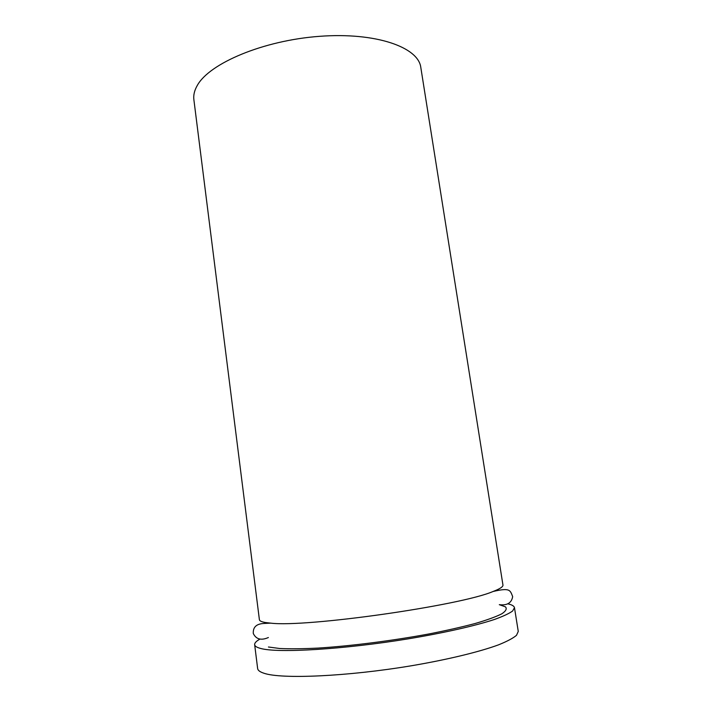 <?xml version="1.0" encoding="UTF-8"?>
<svg xmlns="http://www.w3.org/2000/svg" width="712" height="712" viewBox="0 0 712 712"><rect width="100%" height="100%" fill="white"/><g stroke="black" fill="none" stroke-linecap="round" stroke-linejoin="round"><path stroke-width="1.07" d="M268.433 647.003L279.674 648.499C289.944 648.979 302.796 648.846 318.211 648.08C350.793 646.024 392.383 640.747 428.793 633.983C446.38 630.529 461.857 627.032 475.216 623.49C487.008 620.019 495.863 616.806 501.782 613.833C505.929 611.083 507.158 608.76 505.458 606.855L499.299 604.666C507.113 605.663 511.563 602.975 512.667 596.611C510.086 590.123 510.175 587.525 493.087 591.485C499.957 588.86 503.242 586.697 502.948 585.024L420.801 67.409C418.407 47.206 375.838 32.067 319.519 36.33C263.235 40.433 209.364 63.341 197.269 85.484C194.429 90.433 193.299 95.168 193.878 99.698L259.39 619.68C259.533 620.891 261.509 621.834 265.327 622.511L270.676 623.134L264.072 623.463C256.471 623.774 252.876 627.13 253.303 633.52C256.133 639.332 261.162 640.667 268.38 637.534M493.087 591.485C460.486 605.627 305.929 627.619 270.676 623.134M507.816 603.803C511.937 604.764 514.153 606.054 514.473 607.692L512.613 611.021C509.08 613.566 503.01 616.387 494.413 619.485C475.216 625.83 443.87 632.95 407.825 638.913C343.211 649.486 277.947 653.242 260.815 648.499C256.89 647.493 254.834 646.22 254.656 644.672C254.504 643.007 256.275 641.147 259.96 639.082M514.473 607.692L518.265 631.428L516.494 635.327C513.005 638.264 506.98 641.45 498.4 644.894C479.238 651.925 447.857 659.561 411.705 665.711C346.904 676.569 281.276 679.319 263.921 673.232C259.942 671.932 257.851 670.366 257.637 668.515L254.656 644.672"/></g></svg>
